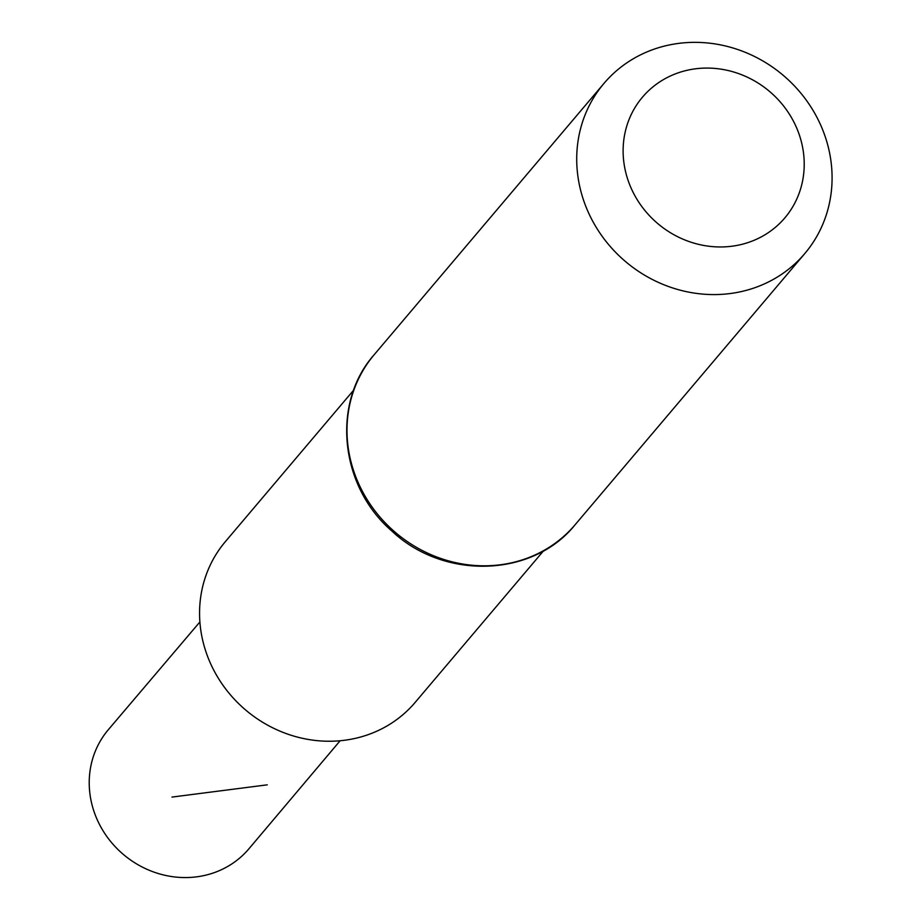 <?xml version="1.0" encoding="UTF-8"?>
<svg xmlns="http://www.w3.org/2000/svg" width="921" height="921" viewBox="0 0 921 921"><rect width="100%" height="100%" fill="white"/><g stroke="black" fill="none" stroke-linecap="round" stroke-linejoin="round"><path stroke-width="1.38" d="M543.528 550.839L415.129 702.435A124.37 115.309 -139.7 0 1 287.997 734.221A124.37 115.309 -139.7 0 1 200.502 628.064A124.37 115.309 -139.7 0 1 225.323 541.686L353.71 390.09M803.515 153.013A93.332 86.539 -139.7 0 1 678.512 237.134A93.332 86.539 -139.7 0 1 658.964 82.418A93.332 86.539 -139.7 0 1 803.515 153.013M831.087 162.108A131.611 122.021 -139.7 0 1 804.827 253.517A131.611 122.021 -139.7 0 1 625.532 261.576A131.611 122.021 -139.7 0 1 603.969 83.408A131.611 122.021 -139.7 0 1 738.504 49.78A131.611 122.021 -139.7 0 1 831.087 162.108M340.125 740.749L248.981 848.725A92.123 85.411 -139.7 0 1 154.786 872.394A92.123 85.411 -139.7 0 1 89.913 793.729A92.123 85.411 -139.7 0 1 108.379 729.639L199.88 621.974M267.286 784.83L171.997 797.079M400.059 537.852A124.37 115.309 -139.7 0 1 390.193 529.494M575.118 524.74A131.611 122.021 -139.7 0 1 395.823 532.799A131.611 122.021 -139.7 0 1 374.26 354.62C331.226 402.938 339.803 486.058 391.506 530.703C443.381 580.195 532.66 577.766 575.118 524.74L804.827 253.517M603.969 83.408L374.26 354.62"/></g></svg>
